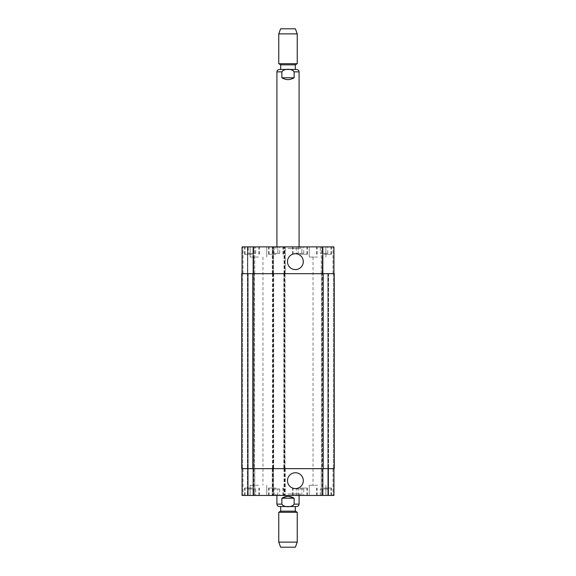 <?xml version="1.0" encoding="UTF-8"?>
<svg xmlns="http://www.w3.org/2000/svg" width="576" height="576" viewBox="0 0 576 576"><rect width="100%" height="100%" fill="white"/><g stroke="black" fill="none" stroke-linecap="round" stroke-linejoin="round"><path stroke-width="0.43" stroke-dasharray="2.88 2.16" d="M294.127 77.774L294.127 71.863C292.032 68.422 283.968 68.422 281.873 71.863L281.873 77.774L294.127 77.774C290.045 80.215 285.955 80.215 281.873 77.774M295.301 69.458L288 69.458M288 248.357L300.564 248.357L288 248.357M288 246.881L300.564 246.881L288 246.881M295.301 64.836L280.699 64.836M297.238 63.72L278.762 63.72M297.238 33.876L278.762 33.876M295.394 28.8L280.606 28.8M281.873 498.226L281.873 504.137C283.968 507.578 292.032 507.578 294.127 504.137L294.127 498.226L281.873 498.226L288 496.375L294.127 498.226M279.317 506.542L295.301 506.542M288 493.97L300.564 493.97L288 493.97M288 495.454L275.436 495.454L288 495.454M280.699 511.164L295.301 511.164M278.762 512.28L297.238 512.28M278.762 542.124L297.238 542.124M280.606 547.2L295.394 547.2M287.474 480.665A7.913 7.913 0 0 0 299.347 487.519A7.913 7.913 0 0 0 299.347 473.81A7.913 7.913 0 0 0 287.474 480.665M287.474 261.662A7.913 7.913 0 0 0 299.347 268.517A7.913 7.913 0 0 0 299.347 254.808A7.913 7.913 0 0 0 287.474 261.662M327.773 253.346L320.306 253.346L327.773 253.346L327.773 246.881L325.908 246.881L325.908 253.346L325.908 246.881L322.171 246.881L322.171 253.346L322.171 246.881L320.306 246.881L320.306 253.346M320.306 246.881L327.773 246.881M303.746 253.346L296.28 253.346L303.746 253.346L303.746 246.881L301.882 246.881L301.882 253.346L301.882 246.881L298.145 246.881L298.145 253.346L298.145 246.881L296.28 246.881L296.28 253.346M296.28 246.881L303.746 246.881M255.694 253.346L248.227 253.346L255.694 253.346L255.694 246.881L253.829 246.881L253.829 253.346L253.829 246.881L250.092 246.881L250.092 253.346L250.092 246.881L248.227 246.881L248.227 253.346M248.227 246.881L255.694 246.881M279.72 253.346L272.254 253.346L279.72 253.346L279.72 246.881L277.855 246.881L277.855 253.346L277.855 246.881L274.118 246.881L274.118 253.346L274.118 246.881L272.254 246.881L272.254 253.346M272.254 246.881L279.72 246.881M251.964 254.275L244.57 254.275L251.964 254.275M251.964 246.881L244.57 246.881L251.964 246.881M300.01 254.275L307.404 254.275L300.01 254.275M300.01 246.881L307.404 246.881L300.01 246.881M324.036 254.275L331.43 254.275L324.036 254.275M324.036 246.881L331.43 246.881L324.036 246.881M275.99 254.275L268.596 254.275L275.99 254.275M275.99 246.881L268.596 246.881L275.99 246.881M258.43 257.047L250.114 257.047L258.43 257.047M258.43 246.881L250.114 246.881L258.43 246.881M317.57 257.047L309.254 257.047L317.57 257.047M317.57 246.881L309.254 246.881L317.57 246.881M323.208 273.679L323.208 468.655L334.296 468.655L334.296 273.679L334.296 468.655L333.374 468.655L334.296 468.655L334.296 273.679L283.838 273.679L333.929 273.679L321.264 273.679L333.929 273.679L333.929 246.881L242.071 246.881L254.736 246.881L242.071 246.881L242.071 273.679L273.492 273.679L273.125 273.679L273.125 246.881M327.773 488.981L320.306 488.981L327.773 488.981L327.773 495.454L325.908 495.454L327.773 495.454M325.908 495.454L325.908 488.981L325.908 495.454L322.171 495.454L325.908 495.454M322.171 495.454L322.171 488.981L322.171 495.454L320.306 495.454L322.171 495.454M320.306 495.454L320.306 488.981M303.746 488.981L296.28 488.981L303.746 488.981L303.746 495.454L301.882 495.454L303.746 495.454M301.882 495.454L301.882 488.981L301.882 495.454L298.145 495.454L301.882 495.454M298.145 495.454L298.145 488.981L298.145 495.454L296.28 495.454L298.145 495.454M296.28 495.454L296.28 488.981M255.694 488.981L248.227 488.981L255.694 488.981L255.694 495.454L253.829 495.454L255.694 495.454M253.829 495.454L253.829 488.981L253.829 495.454L250.092 495.454L253.829 495.454M250.092 495.454L250.092 488.981L250.092 495.454L248.227 495.454L250.092 495.454M248.227 495.454L248.227 488.981M279.72 488.981L272.254 488.981L279.72 488.981L279.72 495.454L277.855 495.454L279.72 495.454M277.855 495.454L277.855 488.981L277.855 495.454L274.118 495.454L277.855 495.454M274.118 495.454L274.118 488.981L274.118 495.454L272.254 495.454L274.118 495.454M272.254 495.454L272.254 488.981M251.964 488.059L244.57 488.059L251.964 488.059M251.964 495.454L244.57 495.454L251.964 495.454M300.01 488.059L307.404 488.059L300.01 488.059M300.01 495.454L307.404 495.454L300.01 495.454M324.036 488.059L331.43 488.059L324.036 488.059M324.036 495.454L331.43 495.454L324.036 495.454M275.99 488.059L268.596 488.059L275.99 488.059M275.99 495.454L268.596 495.454L275.99 495.454M333.929 468.655L333.929 495.454L333.929 468.655L322.841 468.655L333.929 468.655L333 468.655L333.929 468.655L333.929 495.454L242.071 495.454L243 495.454L242.071 495.454L242.071 468.655L242.071 495.454L242.071 468.655L247.802 468.655L247.802 495.454L243 495.454L248.17 495.454L247.802 495.454L247.802 468.655L254.736 468.655L254.736 495.454L248.17 495.454L254.736 495.454L254.736 468.655L247.802 468.655L247.802 495.454L247.802 468.655L242.071 468.655L253.159 468.655L242.071 468.655M328.565 495.454L333 495.454L328.198 495.454L328.565 495.454L328.565 468.655L328.198 468.655L328.198 495.454L327.83 495.454L328.198 495.454L328.198 468.655L321.264 468.655L321.264 495.454L327.83 495.454L321.264 495.454L321.264 468.655L328.198 468.655L328.198 495.454L328.198 468.655L333 468.655L327.83 468.655L333.374 468.655L328.565 468.655L328.565 495.454M258.43 495.454L266.746 495.454L258.43 495.454M317.57 495.454L325.886 495.454L317.57 495.454M258.43 485.287L250.114 485.287L258.43 485.287M317.57 485.287L309.254 485.287L317.57 485.287M328.198 273.679L328.198 468.655L328.198 273.679M321.264 273.679L321.264 246.881L321.264 273.679M333.929 273.679L333.929 246.881L333.929 273.679L242.071 273.679L242.071 246.881L242.071 273.679L243 273.679L242.071 273.679M284.026 273.679L284.026 246.881L284.026 273.679M284.674 468.655L285.041 468.655L285.041 273.679L285.041 468.655L272.477 468.655L272.477 273.679L272.844 273.679L272.29 273.679L285.228 273.679L285.228 246.881L285.228 273.679L284.674 273.679L284.674 468.655L285.228 468.655L285.228 495.454L285.228 468.655L272.29 468.655L272.29 495.454L272.29 468.655L272.844 468.655L272.477 468.655L272.477 273.679L284.674 273.679M272.29 273.679L272.29 246.881L272.29 273.679M273.492 273.679L273.492 246.881L273.492 273.679M247.435 273.679L243 273.679L247.802 273.679L247.435 273.679L247.802 273.679L247.802 246.881L247.802 273.679L247.802 246.881L247.802 273.679L253.807 273.679L242.626 273.679L247.435 273.679L247.435 246.881L247.435 468.655L241.704 468.655L247.802 468.655L247.435 468.655L247.435 495.454L247.435 273.679M254.736 273.679L254.736 246.881L254.736 273.679L253.807 273.679L254.736 273.679M323.208 468.655L283.838 468.655L284.393 468.655L284.026 468.655L284.026 495.454L284.026 468.655L322.841 468.655L253.159 468.655L273.492 468.655L273.492 495.454L273.492 468.655L273.125 468.655L273.679 468.655L241.704 468.655L241.704 273.679L273.125 273.679M253.627 273.679L248.17 273.679L254.549 273.679L253.627 273.679L253.627 468.655L247.802 468.655L254.549 468.655L253.627 468.655L253.627 273.679M322.373 468.655L327.83 468.655L321.451 468.655L322.373 468.655L322.373 273.679L322.373 468.655M321.451 273.679L321.451 468.655L321.451 273.679M283.838 273.679L283.838 468.655L283.838 273.679M273.679 273.679L273.679 468.655L273.679 273.679M247.802 273.679L247.802 468.655L247.802 273.679M254.549 273.679L254.549 468.655L254.549 273.679M241.704 273.679L241.704 468.655M299.088 71.863L294.127 71.863M281.873 71.863L276.912 71.863M276.912 504.137L281.873 504.137M294.127 504.137L299.088 504.137M333 273.679L333 246.881L333 273.679M328.565 273.679L328.565 468.655L328.565 273.679M327.83 273.679L327.83 495.454L327.83 273.679M322.193 273.679L322.193 246.881L322.193 273.679M322.841 273.679L322.841 246.881M284.947 273.679L284.947 246.881M284.393 273.679L284.393 246.881M284.861 273.679L284.861 246.881M284.306 273.679L284.306 246.881M273.218 273.679L273.218 246.881M272.664 273.679L272.664 246.881M272.57 273.679L272.57 246.881M253.159 273.679L253.159 246.881M243 273.679L243 246.881L243 273.679M248.17 273.679L248.17 495.454L248.17 273.679M253.807 273.679L253.807 246.881L253.807 273.679M333 468.655L333 495.454L333 468.655M322.193 468.655L322.193 495.454L322.193 468.655M322.841 468.655L322.841 495.454M284.947 468.655L284.947 495.454M284.393 468.655L284.393 495.454M284.861 468.655L284.861 495.454M284.306 468.655L284.306 495.454M273.218 468.655L273.218 495.454M272.664 468.655L272.664 495.454M273.125 468.655L273.125 495.454M272.57 468.655L272.57 495.454M253.159 468.655L253.159 495.454M243 468.655L243 495.454L243 468.655M253.807 468.655L253.807 495.454L253.807 468.655M333.374 273.679L333.374 468.655L333.374 273.679M284.767 273.679L284.767 468.655M284.213 273.679L284.213 468.655M284.119 273.679L284.119 468.655M273.398 273.679L273.398 468.655M272.844 273.679L272.844 468.655M273.305 273.679L273.305 468.655M272.75 273.679L272.75 468.655M252.792 273.679L252.792 468.655M242.626 273.679L242.626 468.655L242.626 273.679M275.436 246.881L275.436 248.357M300.564 246.881L300.564 248.357M299.088 248.357L299.088 246.881M276.912 248.357L276.912 246.881M275.436 493.97L275.436 495.454M300.564 493.97L300.564 495.454M276.912 493.97L276.912 495.454M299.088 493.97L299.088 495.454M258.89 254.275L258.89 246.881M245.03 254.275L245.03 246.881M259.351 254.275L259.351 246.881M244.57 254.275L244.57 246.881M306.943 254.275L306.943 246.881M293.083 254.275L293.083 246.881M307.404 254.275L307.404 246.881M292.622 254.275L292.622 246.881M330.97 254.275L330.97 246.881M317.11 254.275L317.11 246.881M331.43 254.275L331.43 246.881M316.649 254.275L316.649 246.881M282.917 254.275L282.917 246.881M269.057 254.275L269.057 246.881M283.378 254.275L283.378 246.881M268.596 254.275L268.596 246.881M250.114 246.881L250.114 257.047L250.114 246.881M266.746 246.881L266.746 257.047L266.746 246.881M309.254 246.881L309.254 257.047L309.254 246.881M325.886 246.881L325.886 257.047L325.886 246.881M258.89 495.454L258.89 488.059M245.03 495.454L245.03 488.059M259.351 495.454L259.351 488.059M244.57 495.454L244.57 488.059M306.943 495.454L306.943 488.059M293.083 495.454L293.083 488.059M307.404 495.454L307.404 488.059M292.622 495.454L292.622 488.059M330.97 495.454L330.97 488.059M317.11 495.454L317.11 488.059M331.43 495.454L331.43 488.059M316.649 495.454L316.649 488.059M282.917 495.454L282.917 488.059M269.057 495.454L269.057 488.059M283.378 495.454L283.378 488.059M268.596 495.454L268.596 488.059M250.114 485.287L250.114 495.454L250.114 485.287M266.746 485.287L266.746 495.454L266.746 485.287M253.886 257.047L253.886 485.287L253.886 257.047M262.973 257.047L262.973 485.287L262.973 257.047M309.254 485.287L309.254 495.454L309.254 485.287M325.886 485.287L325.886 495.454L325.886 485.287M313.027 257.047L313.027 485.287L313.027 257.047M322.114 257.047L322.114 485.287L322.114 257.047"/><path stroke-width="0.86" d="M281.873 77.774L281.873 71.863C283.968 68.422 292.032 68.422 294.127 71.863L294.127 77.774L281.873 77.774C285.955 80.215 290.045 80.215 294.127 77.774M288 69.458L279.317 69.458L296.683 69.458L295.301 69.458L295.301 64.836L297.238 63.72L297.238 33.876L278.762 33.876L278.762 63.72L297.238 63.72M280.699 69.458L280.699 64.836L295.301 64.836M278.762 33.876L280.606 28.8L295.394 28.8L297.238 33.876M294.127 498.226L294.127 504.137C292.032 507.578 283.968 507.578 281.873 504.137L281.873 498.226L294.127 498.226C290.045 495.785 285.955 495.785 281.873 498.226M280.699 506.542L280.699 511.164L295.301 511.164L295.301 506.542L296.683 506.542L279.317 506.542C277.855 506.398 277.056 505.598 276.912 504.137L281.873 504.137M297.238 512.28L278.762 512.28L278.762 542.124L297.238 542.124L297.238 512.28L295.301 511.164M297.238 542.124L295.394 547.2L280.606 547.2L278.762 542.124M287.474 480.665A7.913 7.913 0 0 1 299.347 473.81A7.913 7.913 0 0 1 299.347 487.519A7.913 7.913 0 0 1 287.474 480.665M287.474 261.662A7.913 7.913 0 0 1 299.347 254.808A7.913 7.913 0 0 1 299.347 268.517A7.913 7.913 0 0 1 287.474 261.662M242.071 273.679L242.071 246.881L333.929 246.881L333.929 273.679M242.071 468.655L242.071 495.454L333.929 495.454L333.929 468.655M252.792 273.679L241.704 273.679L241.704 468.655L334.296 468.655L334.296 273.679L252.792 273.679L252.792 468.655M241.704 273.679L241.704 468.655M294.127 71.863L299.088 71.863C298.598 71.129 300.01 70.632 296.683 69.458M276.912 246.881L276.912 71.863L281.873 71.863M299.088 495.454L299.088 504.137L294.127 504.137M253.159 273.679L253.159 246.881M322.841 273.679L322.841 246.881M253.159 468.655L253.159 495.454M322.841 468.655L322.841 495.454M323.208 468.655L323.208 273.679M276.912 71.863C277.402 71.129 275.99 70.632 279.317 69.458M299.088 246.881L299.088 71.863M280.699 64.836L278.762 63.72M299.088 504.137C298.944 505.598 298.145 506.398 296.683 506.542M276.912 495.454L276.912 504.137M280.699 511.164L278.762 512.28"/></g></svg>
